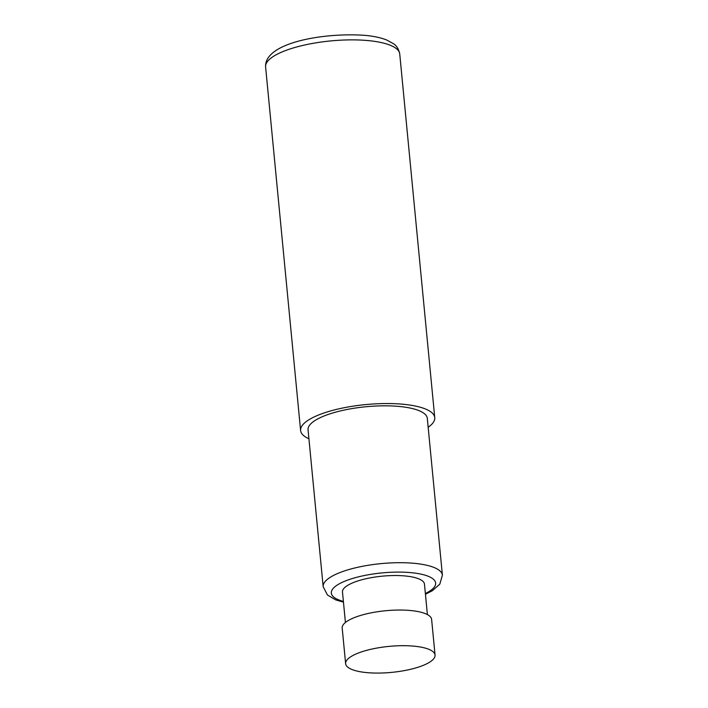 <?xml version="1.0" encoding="UTF-8"?>
<svg xmlns="http://www.w3.org/2000/svg" width="708" height="708" viewBox="0 0 708 708"><rect width="100%" height="100%" fill="white"/><g stroke="black" fill="none" stroke-linecap="round" stroke-linejoin="round"><path stroke-width="1.06" d="M308.918 438.748A67.384 19.585 -5.5 0 1 300.608 430.535A67.384 19.585 -5.5 0 1 334.636 409.861A67.384 19.585 -5.5 0 1 403.826 404.321A67.384 19.585 -5.5 0 1 434.756 417.614A67.384 19.585 -5.5 0 1 428.163 427.269M323.167 586.684L308.06 429.818A59.897 17.408 -5.5 0 1 338.309 411.445A59.897 17.408 -5.5 0 1 399.816 406.516A59.897 17.408 -5.5 0 1 427.305 418.331L442.403 575.206A59.897 17.408 174.5 0 0 414.915 563.382A59.897 17.408 174.5 0 0 353.416 568.32A59.897 17.408 174.5 0 0 323.167 586.684L327.468 595.021L335.734 599.897L343.46 602.154M427.393 614.588L424.464 584.135A41.179 11.974 174.5 0 0 405.56 576.002A41.179 11.974 174.5 0 0 363.284 579.392A41.179 11.974 174.5 0 0 342.486 592.021L345.416 622.482M435.057 655.077L431.623 619.429A44.923 13.063 174.5 0 0 411.003 610.562A44.923 13.063 174.5 0 0 364.877 614.261A44.923 13.063 174.5 0 0 342.194 628.04L345.628 663.688A44.923 13.063 174.5 0 0 366.24 672.556A44.923 13.063 174.5 0 0 412.366 668.856A44.923 13.063 174.5 0 0 435.057 655.077A44.923 13.063 174.5 0 0 414.437 646.209A44.923 13.063 174.5 0 0 368.31 649.909A44.923 13.063 174.5 0 0 345.628 663.688M300.608 430.535L265.597 66.871A67.384 19.585 -5.5 0 1 299.617 46.206A67.384 19.585 -5.5 0 1 368.815 40.657A67.384 19.585 -5.5 0 1 399.737 53.95L434.756 417.614M425.366 593.516A52.41 15.24 174.5 0 0 411.587 572.71A52.41 15.24 174.5 0 0 344.318 581.41A52.41 15.24 174.5 0 0 343.389 601.402M265.597 66.871C264.164 42.613 324.308 32.258 365.54 35.4C373.913 36.214 380.939 37.736 386.621 39.967L393.427 43.666C396.622 45.675 398.728 49.1 399.737 53.95M425.437 594.26L432.305 590.755L439.81 584.144L442.403 575.206"/></g></svg>
